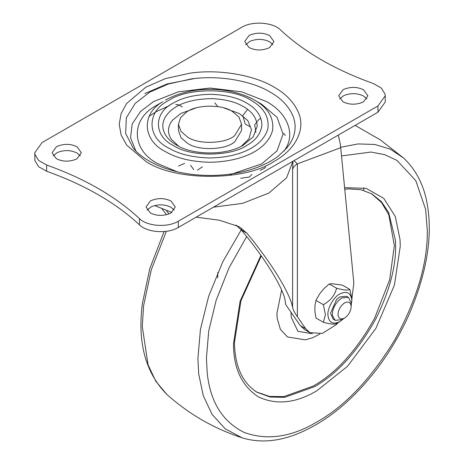 <?xml version="1.0" encoding="UTF-8"?>
<svg xmlns="http://www.w3.org/2000/svg" width="464" height="464" viewBox="0 0 464 464"><rect width="100%" height="100%" fill="white"/><g stroke="black" fill="none" stroke-linecap="round" stroke-linejoin="round"><path stroke-width="0.7" d="M292.593 307.586C290.499 293.915 271.365 262.734 246.97 233.241L241.239 229.929C266.452 259.834 285.986 292.419 285.395 303.572L286.363 305.544L300.318 325.629L304.471 329.504L309.877 332.624L305.724 328.75L297.366 316.721C294.733 312.956 293.144 309.911 292.593 307.586L292.593 169.673L292.993 161.252M293.973 160.683L297.366 163.885C294.634 165.497 293.039 167.429 292.593 169.673M351.845 299.176L353.835 282.982L340.431 144.687L338.291 135.099M241.239 229.929L235.961 225.057M168.989 213.933L166.483 210.679M166.559 214.722L162.156 209.032M338.54 322.283L336.104 324.765L322.364 333.396L309.877 332.624M154.599 205.558L171.854 212.431M246.97 233.241L239.076 226.67L219.257 220.191L196.168 217.152M371.229 193.529L381.495 202.478L388.815 214.832L394.354 245.636L389.65 279.78L374.599 318.269C356.561 350.523 336.133 373.102 313.322 385.99L283.875 396.598L269.514 396.43L256.633 392.016M319.922 334.01L312.626 337.757L305.347 339.851L287.506 336.968L280.372 329.33L277.153 318.153L276.909 313.438L281.613 290.058M135.894 151.038L130.523 137.721L132.234 123.923L140.58 111.43L153.625 101.517L178.333 91.82L209.995 88.032L241.663 91.82L266.371 101.517C286.184 112.021 296.484 133.191 284.821 149.947L284.101 151.038M177.12 171.744L158.323 163.896C132.066 151.09 129.763 120.327 155.26 106.105L162.783 101.749C140.789 114.016 142.773 140.557 165.422 151.6C176.54 158.201 191.272 161.75 209.6 162.261C243.455 161.721 267.751 149.066 272.565 130.291C274.062 117.85 268.064 107.799 254.574 100.131L261.673 104.226L277.066 117.305L283.075 134.061L277.066 150.817L261.673 163.896L230.243 174.603M178.733 146.288L171.338 139.258C167.191 132.762 167.585 126.405 172.521 120.193L180.635 113.564L196.028 107.938M223.961 107.938L239.354 113.564L247.793 120.588L251.488 129.595L248.959 138.8L241.239 146.305M214.832 102.84L217.836 106.627M248.988 47.519C255.287 50.593 261.899 50.744 268.813 47.972L269.659 47.519L273.94 41.551L269.659 35.589C263.355 32.515 256.749 32.364 249.829 35.136L248.988 35.589L244.708 41.551L248.988 47.519M272.902 44.672L269.659 41.824C263.355 38.75 256.749 38.605 249.829 41.377L245.74 44.672M56.382 158.723C62.681 161.791 69.293 161.942 76.206 159.169L77.053 158.723L81.333 152.755L77.053 146.786C70.748 143.712 64.142 143.567 57.223 146.334L56.382 146.786L52.101 152.755L56.382 158.723M80.295 155.875L77.053 153.027C70.748 149.953 64.142 149.802 57.223 152.575L53.134 155.875M342.942 101.767C349.241 104.835 355.853 104.986 362.767 102.213L363.614 101.767L367.894 95.799L363.614 89.83C357.309 86.756 350.703 86.606 343.783 89.378L342.942 89.83L338.662 95.799L342.942 101.767M366.856 98.919L363.614 96.071C357.309 92.997 350.703 92.846 343.783 95.619L339.694 98.919M150.336 212.964C156.635 216.038 163.247 216.183 170.16 213.417L171.007 212.964L175.288 206.996L171.007 201.028C164.703 197.96 158.096 197.809 151.177 200.581L150.336 201.028L146.056 206.996L150.336 212.964M174.249 210.117L171.007 207.269C164.703 204.195 158.096 204.05 151.177 206.816L147.088 210.117M194.468 78.544L167.023 83.972L144.843 93.548M46.632 165.01C84.842 178.669 115.78 196.533 139.444 218.596C147.088 226.386 167.713 227.789 178.286 221.235L377.94 105.966L385.236 95.799L385.068 94.117L381.315 88.05L373.363 83.543C335.147 69.878 304.21 52.02 280.552 29.957C272.902 22.162 252.283 20.764 241.703 27.312L42.05 142.581L34.754 152.755L34.928 154.437L38.674 160.498L46.632 165.01L46.632 171.245C84.842 184.91 115.78 202.768 139.444 224.831C147.088 232.626 167.713 234.03 178.286 227.476L377.94 112.207L385.236 102.034L385.236 95.799M34.754 152.755L34.928 160.677L38.674 166.738L46.632 171.245M241.553 124.277L241.553 130.512L234.79 141.787C225.951 149.936 198.76 151.107 187.682 143.399L181.035 137.75L178.437 130.512L178.437 124.277L180.624 117.612L186.36 112.201C195.767 104.655 221.757 104.04 232.307 111.395L238.96 117.038L241.553 124.277L234.79 135.546C225.951 143.695 198.76 144.872 187.682 137.158L181.035 131.509L178.437 124.277M343.952 318.432L339.886 321.598C332.717 324.887 328.721 322.619 327.903 314.801C327.306 308.282 333.912 296.74 339.886 293.921C346.701 290.673 350.691 292.68 351.845 299.941L351.161 305.938M339.886 321.598L336.603 323.495C334.904 324.643 330.496 324.249 323.385 322.312L325.426 314.812L323.385 304.68C330.42 300.788 334.822 295.301 336.603 288.231C343.638 290.162 348.046 290.557 349.827 289.414L351.845 298.387L351.874 300.84M344.584 318.066L341.765 319.69L335.124 320.351L332.439 315.508C332.05 310.636 334.057 305.66 338.465 300.597L341.765 297.992L348.412 297.337L351.144 302.766L351.149 306.217C350.946 311.118 348.76 315.068 344.584 318.066L344.584 318.066C341.023 319.818 338.842 318.843 338.053 315.137C338.041 310.167 340.222 306.083 344.584 302.876C348.342 301.095 350.529 302.209 351.149 306.217M334.248 319.69L333.245 319.267L330.49 313.183L336.586 299.512L339.886 296.908L346.533 296.252L348.412 297.337M349.827 289.414L342.42 285.14L332.653 283.753L329.196 283.956L323.634 288.956L319.429 294.188L315.972 300.405L314.923 305.811L314.923 311.414L315.972 318.037L323.385 322.312M323.385 304.68L315.972 300.405M336.603 288.231L329.196 283.956M292.97 161.263L286.543 177.851L268.888 193.065L242.515 203.377L213.463 207.164M340.64 147.714L297.366 163.885L297.366 316.721M305.724 328.75L300.318 325.629M254.777 390.821L257.218 392.358L270.176 397.033L284.693 397.335L314.522 386.686C337.334 373.793 357.761 351.219 375.799 318.959C390.613 288.788 397.132 262.438 395.357 239.917L388.652 212.518L381.449 201.712L371.821 193.865L361.085 189.747L348.847 188.877L344.694 189.283M344.537 187.665L366.102 188.332L383.792 198.395L395.328 216.566L400.049 239.731L400.252 246.326L394.4 285.151L375.828 328.512L347.565 366.27L316.871 390.752C295.806 403.245 276.3 405.275 258.344 396.842C241.773 385.949 233.491 368.271 233.491 343.818L240.097 301.217L260.919 255.386M242.011 228.572L222.714 261.887L208.626 296.415L200.436 329.394L197.89 358.655L198.702 373.92L203.232 395.577L212.083 414.387L225.226 428.846L242.069 437.813C213.916 428.574 188.796 414.068 166.709 394.301L155.771 381.188L148.08 364.861L142.28 326.546L143.585 305.828L151.293 269.781L166.356 231.31M363.759 187.775L363.84 190.089M341.44 155.945L370.997 152.053L384.702 154.663L396.998 160.44L415.808 180.67L425.61 209.368L427.315 230.707C427.692 263.036 416.91 299.321 394.963 339.561C371.09 378.682 345.059 406.162 316.871 422.002C291.328 437.187 267.125 440.678 244.255 432.483C222.558 421.741 210.209 401.876 207.199 372.888L206.422 358.231L208.736 330.931L216.178 300.202L229.001 267.931L246.651 236.57M340.588 147.274L358.098 143.927L374.947 144.472L390.352 149.193L403.605 158.021C416.405 170.149 424.357 185.989 427.46 205.546C432.842 238.055 426.277 275.367 407.757 317.469C397.944 338.668 385.967 357.976 371.826 375.405C348.47 404.028 323.193 423.69 296.003 434.391C276.764 441.786 258.784 442.929 242.069 437.813M312.429 333.732L297.911 331.29L291.23 317.254L291.05 312.284M191.429 78.897L168.212 84.042L149.802 92.11L135.163 103.437L126.33 117.792L125.64 133.464L133.284 148.173C138.626 154.692 146.798 160.428 157.801 165.381C168.705 170.114 180.867 173.2 194.277 174.65C211.81 176.366 228.305 175.328 243.762 171.529C257.532 168.148 269.021 163.021 278.226 156.153L286.706 148.173L289.89 143.828C295.533 134.867 296.595 125.634 293.074 116.145C288.817 106.291 281.19 98.281 270.193 92.11C252.822 81.473 220.533 74.797 191.429 78.897M236.054 92.725C243.345 94.691 249.516 97.156 254.574 100.131C228.955 85.736 191.011 85.753 165.422 100.131M243.13 145.284L253.158 136.915L257.207 126.376C256.853 118.169 252.242 111.575 243.385 106.587C235.202 101.732 224.373 99.07 210.888 98.606C190.083 99.209 175.583 104.383 167.376 114.127C161.768 121.191 161.321 128.424 166.037 135.813C168.664 139.531 172.19 142.645 176.61 145.139L176.83 145.267M176.61 145.139L176.61 145.139C192.577 155.202 225.788 155.892 243.385 145.139M168.739 148.091C179.034 154.199 192.664 157.487 209.629 157.957C240.961 157.458 263.448 145.748 267.902 128.377C269.288 116.858 263.738 107.555 251.25 100.456C232.684 87.609 187.311 87.609 168.739 100.456C146.485 111.174 146.485 137.373 168.739 148.091M173.287 145.47C153.485 135.929 153.485 112.619 173.287 103.083C182.781 97.457 195.344 94.534 210.975 94.308C225.8 94.818 237.713 97.742 246.703 103.083C256.447 108.564 261.51 115.814 261.899 124.839C261.017 133.4 255.954 140.279 246.703 145.47C230.185 156.902 189.811 156.902 173.287 145.47M145.795 161.339L126.672 145.093L121.133 135.018L119.207 124.277L121.133 113.535L126.672 103.455L145.795 87.209L165.433 78.607L190.188 73.121C221.235 68.742 255.67 75.864 274.195 87.209C285.928 93.792 294.06 102.335 298.601 112.839C306.182 130.761 293.851 150.643 274.195 161.339C245.299 181.337 174.69 181.337 145.795 161.339M149.176 116.296L155.974 111.801L169.319 105.653M178.286 221.235L178.286 227.476M377.94 105.966L377.94 112.207M139.444 218.596L139.444 224.831M283.707 133.342L285.285 135.494M261.302 255.925L240.955 300.742L234.465 342.426C234.871 366.386 242.452 383.032 257.218 392.358L256.018 391.668M166.709 394.301C145.476 372.638 137.361 342.415 142.361 303.642L149.831 268.488L164.105 231.548M217.657 277.907L217.842 272.351M355.128 125.379L380.399 139.931L403.605 158.021M182.277 106.888L178.512 104.829L175.815 104.504M247.573 109.359L242.776 115.64L245.224 124.021L249.789 126.562M260.913 118.436L259.19 119.149L254.695 124.781L255.867 132.327M265.657 167.017L264.26 168.426L260.095 170.352M251.795 174.452L249.441 177.045L240.665 178.292M202.432 166.791L197.467 170.155M190.576 165.277L193.737 169.65M178.576 166.013L184.591 163.415M333.245 319.267L335.124 320.351"/></g></svg>
